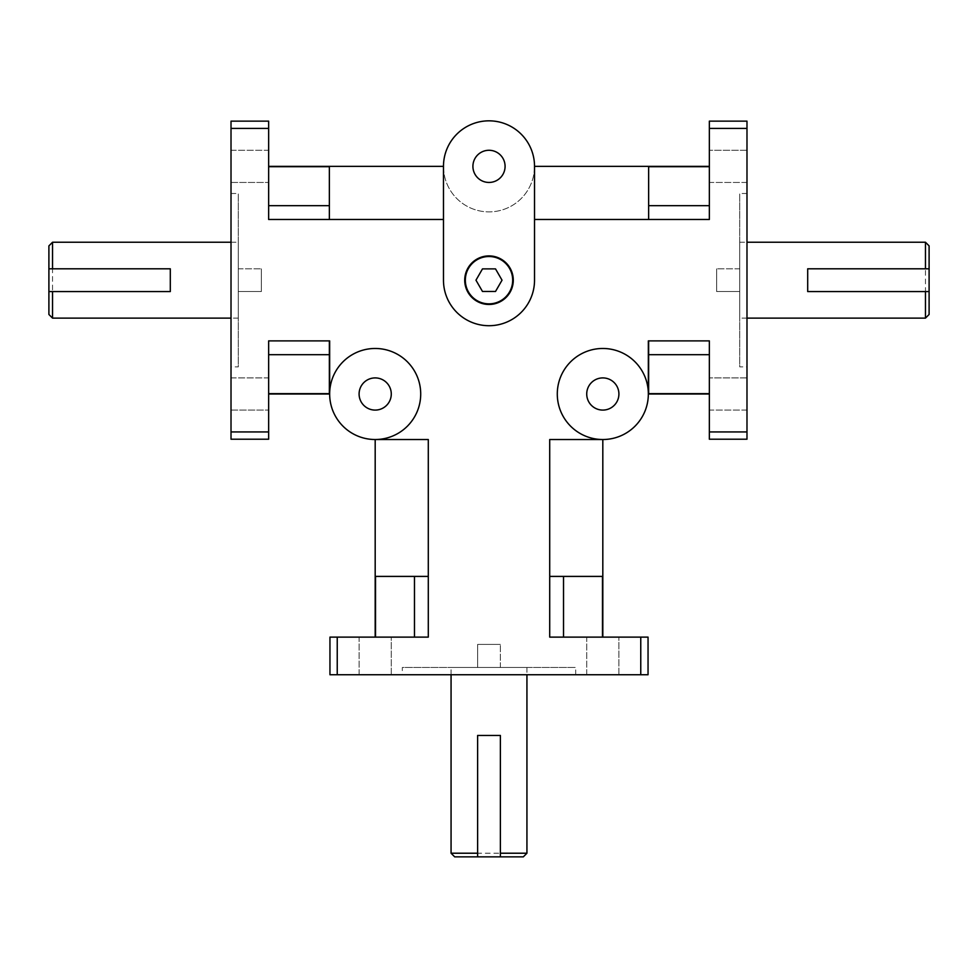<?xml version="1.0" encoding="UTF-8"?>
<svg xmlns="http://www.w3.org/2000/svg" width="978" height="978" viewBox="0 0 978 978"><rect width="100%" height="100%" fill="white"/><g stroke="black" fill="none" stroke-linecap="round" stroke-linejoin="round"><path stroke-width="0.73" stroke-dasharray="4.89 3.67" d="M238.29 291.53L261.358 291.53L261.358 268.828L261.358 291.53L261.358 268.828L261.358 291.53L238.29 291.53L238.29 268.828L238.29 291.53M739.71 291.53L716.642 291.53L716.642 268.828L716.642 291.53L716.642 268.828L716.642 291.53L739.71 291.53L739.71 268.828L739.71 291.53M477.643 667.473L477.643 644.404L500.357 644.404L477.643 644.404L500.357 644.404L477.643 644.404L477.643 667.473L500.357 667.473L477.643 667.473M231.016 366.86L231.016 193.497L231.016 366.86L238.29 366.86L238.29 193.497L238.29 366.86M746.984 366.86L746.984 193.497L746.984 366.86L739.71 366.86L739.71 193.497L739.71 366.86M402.313 674.747L575.687 674.747L402.313 674.747L402.313 667.473L575.687 667.473L402.313 667.473M238.29 242.238L238.29 318.119L238.29 242.238L231.016 242.238M451.066 667.473L526.934 667.473L451.066 667.473L451.066 674.747M739.71 318.119L739.71 242.238L739.71 318.119L746.984 318.119M746.984 121.138L746.984 128.424L709.356 128.424L709.356 121.138L746.984 121.138M709.356 439.22L709.356 431.934L746.984 431.934L746.984 439.22M648.047 674.747L640.761 674.747L640.761 637.118L648.047 637.118M329.953 637.118L337.239 637.118L337.239 674.747L329.953 674.747M231.016 439.22L231.016 431.934L268.644 431.934L268.644 439.22M231.016 128.424L231.016 121.138L268.644 121.138L268.644 128.424L231.016 128.424L231.016 431.934M709.356 128.424L709.356 219.475L709.356 166.358L648.646 166.7L648.646 219.475L534.526 219.475L534.526 166.358L709.356 166.358M648.646 219.475L648.646 166.7L648.646 219.475L709.356 219.475L709.356 166.7M709.356 182.446L709.356 150.27L709.356 182.446L709.356 150.27L709.356 182.446L746.984 182.446L746.984 150.27L746.984 182.446L709.356 182.446M709.356 394L648.341 394L648.341 340.882L648.646 393.657L709.356 394L709.356 340.882L709.356 431.934M709.356 393.657L709.356 340.882L648.646 340.882L648.646 393.657L648.646 340.882M709.356 410.088L709.356 377.911L709.356 410.088L709.356 377.911L709.356 410.088L746.984 410.088L746.984 377.911L746.984 410.088L709.356 410.088M640.761 637.118L549.709 637.118L602.815 637.118L602.485 576.409L549.709 576.409L549.709 439.525L602.815 439.525L602.815 637.118M549.709 576.409L602.485 576.409L549.709 576.409L549.709 637.118L602.485 637.118M586.727 637.118L618.903 637.118L586.727 637.118L618.903 637.118L586.727 637.118L586.727 674.747L618.903 674.747L586.727 674.747L586.727 637.118M268.644 431.934L268.644 340.882L268.644 393.657L329.354 393.657L329.659 340.882L329.659 394A45.526 45.526 0 0 1 375.185 348.474A45.526 45.526 0 0 1 420.711 394A45.526 45.526 0 0 1 375.185 439.525L428.291 439.525L375.185 439.525L428.291 439.525L428.291 576.409L375.515 576.409L414.476 576.409L375.515 576.409L375.185 637.118L428.291 637.118L337.239 637.118M375.515 637.118L428.291 637.118L428.291 576.409M359.097 637.118L391.273 637.118L359.097 637.118L391.273 637.118L359.097 637.118L359.097 674.747L391.273 674.747L359.097 674.747L359.097 637.118M268.644 393.657L268.644 354.696L329.354 354.696L329.354 340.882L329.354 393.657L329.354 354.696M329.354 340.882L268.644 340.882L268.644 354.696M268.644 377.911L268.644 410.088L268.644 377.911L268.644 410.088L268.644 377.911L231.016 377.911L231.016 410.088L231.016 377.911L268.644 377.911M268.644 166.358L443.474 166.358L443.474 219.475L329.354 219.475L329.354 166.7L268.644 166.358L268.644 219.475L268.644 128.424M268.644 166.7L268.644 219.475L329.354 219.475L329.354 166.7L329.354 219.475M268.644 150.27L268.644 182.446L268.644 150.27L268.644 182.446L268.644 150.27L231.016 150.27L231.016 182.446L231.016 150.27L268.644 150.27M475.968 280.185L482.484 291.468L495.516 291.468L502.032 280.185L495.516 268.889L482.484 268.889L475.968 280.185M513.279 280.185A24.279 24.279 0 0 0 476.861 259.158A24.279 24.279 0 0 0 476.861 301.212A24.279 24.279 0 0 0 513.279 280.185M375.185 637.118L375.185 439.525A45.526 45.526 0 0 0 420.711 394A45.526 45.526 0 0 0 375.185 348.474A45.526 45.526 0 0 0 329.659 394L268.644 394M231.016 377.911L231.016 410.088L231.016 377.911M231.016 150.27L231.016 182.446L231.016 150.27M746.984 182.446L746.984 150.27L746.984 182.446M746.984 410.088L746.984 377.911L746.984 410.088M359.097 674.747L391.273 674.747L359.097 674.747M586.727 674.747L618.903 674.747L586.727 674.747M451.066 853.219L526.934 853.219M523.303 856.862L454.697 856.862M500.381 856.862L500.381 735.456L477.619 735.456L477.619 856.862M52.543 242.238L52.543 318.119M48.9 314.476L48.9 245.881M48.9 291.566L170.306 291.566L170.306 268.803L48.9 268.803M925.457 318.119L925.457 242.238M929.1 245.881L929.1 314.476M929.1 268.803L807.694 268.803L807.694 291.566L929.1 291.566M359.097 394A16.088 16.088 0 0 0 383.229 407.936A16.088 16.088 0 0 0 383.229 380.063A16.088 16.088 0 0 0 359.097 394M586.727 394A16.088 16.088 0 0 0 610.859 407.936A16.088 16.088 0 0 0 610.859 380.063A16.088 16.088 0 0 0 586.727 394M472.912 166.358A16.088 16.088 0 0 0 497.044 180.294A16.088 16.088 0 0 0 497.044 152.434A16.088 16.088 0 0 0 472.912 166.358M557.289 394A45.526 45.526 0 0 0 625.578 433.425A45.526 45.526 0 0 0 625.578 354.574A45.526 45.526 0 0 0 557.289 394A45.526 45.526 0 0 0 602.815 439.525L549.709 439.525L602.815 439.525A45.526 45.526 0 0 1 557.289 394A45.526 45.526 0 0 1 602.815 348.474A45.526 45.526 0 0 1 648.341 394L648.341 340.882L648.341 394A45.526 45.526 0 0 0 602.815 348.474A45.526 45.526 0 0 0 557.289 394M746.984 431.934L746.984 128.424M337.239 674.747L640.761 674.747M329.659 340.882L329.659 394A45.526 45.526 0 0 0 397.948 433.425A45.526 45.526 0 0 0 397.948 354.574A45.526 45.526 0 0 0 329.659 394L329.659 340.882M443.474 166.358A45.526 45.526 0 0 0 511.763 205.783A45.526 45.526 0 0 0 511.763 126.932A45.526 45.526 0 0 0 443.474 166.358L443.474 219.475L443.474 166.358A45.526 45.526 0 0 0 489 211.884A45.526 45.526 0 0 0 534.526 166.358L534.526 219.475L534.526 166.358M534.526 219.475L534.526 280.185A45.526 45.526 0 0 1 489 325.711A45.526 45.526 0 0 1 443.474 280.185L443.474 219.475M268.644 205.661L329.354 205.661M709.356 205.661L648.646 205.661M709.356 354.696L648.646 354.696M563.524 637.118L563.524 576.409M414.476 637.118L414.476 576.409M238.29 268.828L261.358 268.828L238.29 268.828M739.71 268.828L716.642 268.828L739.71 268.828M500.357 667.473L500.357 644.404L500.357 667.473M231.016 193.497L238.29 193.497M746.984 193.497L739.71 193.497M575.687 674.747L575.687 667.473M231.016 410.088L268.644 410.088L231.016 410.088M231.016 182.446L268.644 182.446L231.016 182.446M746.984 150.27L709.356 150.27L746.984 150.27M746.984 377.911L709.356 377.911L746.984 377.911M618.903 674.747L618.903 637.118L618.903 674.747M391.273 674.747L391.273 637.118L391.273 674.747M526.934 667.473L526.934 674.747M238.29 318.119L231.016 318.119M739.71 242.238L746.984 242.238"/><path stroke-width="1.47" d="M746.984 439.22L746.984 431.934L709.356 431.934L709.356 439.22L746.984 439.22L709.356 439.22M746.984 128.424L746.984 121.138L709.356 121.138L709.356 128.424L746.984 128.424L746.984 431.934M640.761 674.747L648.047 674.747L648.047 637.118L640.761 637.118L640.761 674.747L337.239 674.747L337.239 637.118L329.953 637.118L329.953 674.747L329.953 637.118M648.047 637.118L648.047 674.747M329.953 674.747L337.239 674.747M231.016 431.934L231.016 439.22L268.644 439.22L268.644 431.934L231.016 431.934L231.016 128.424L268.644 128.424L268.644 121.138L231.016 121.138L231.016 128.424M268.644 439.22L231.016 439.22M534.526 219.475L709.356 219.475L709.356 128.424M709.356 431.934L709.356 340.882L648.341 340.882L648.341 394L709.356 394M602.815 637.118L602.815 439.525L549.709 439.525L549.709 637.118L640.761 637.118M337.239 637.118L428.291 637.118L428.291 439.525L375.185 439.525L375.185 637.118M268.644 394L329.659 394A45.526 45.526 0 0 1 397.948 354.574A45.526 45.526 0 0 1 397.948 433.425A45.526 45.526 0 0 1 329.659 394L329.659 340.882L268.644 340.882L268.644 431.934M268.644 128.424L268.644 219.475L443.474 219.475M482.484 291.468L475.968 280.185L482.484 268.889L495.516 268.889L502.032 280.185L495.516 291.468L482.484 291.468M513.279 280.185A24.279 24.279 0 0 1 476.861 301.212A24.279 24.279 0 0 1 476.861 259.158A24.279 24.279 0 0 1 513.279 280.185M512.68 280.185A23.68 23.68 0 0 0 477.166 259.683A23.68 23.68 0 0 0 477.166 300.686A23.68 23.68 0 0 0 512.68 280.185M329.354 340.882L329.354 393.657L268.644 393.657M268.644 166.7L329.354 166.7L329.354 219.475M648.646 219.475L648.646 166.7L709.356 166.7M709.356 393.657L648.646 393.657L648.646 340.882M375.515 637.118L375.515 576.409L428.291 576.409M549.709 576.409L602.485 576.409L602.485 637.118M451.066 853.219L454.697 856.862L477.619 856.862L477.619 853.219L451.066 853.219L451.066 674.747M526.934 853.219L500.381 853.219L500.381 856.862L523.303 856.862L526.934 853.219L526.934 674.747M500.381 856.862L477.619 856.862M477.619 853.219L477.619 735.456L500.381 735.456L500.381 853.219M52.543 242.238L48.9 245.881L48.9 268.803L52.543 268.803L52.543 242.238L231.016 242.238M52.543 318.119L52.543 291.566L48.9 291.566L48.9 314.476L52.543 318.119L231.016 318.119M48.9 291.566L48.9 268.803M52.543 268.803L170.306 268.803L170.306 291.566L52.543 291.566M925.457 318.119L929.1 314.476L929.1 291.566L925.457 291.566L925.457 318.119L746.984 318.119M925.457 242.238L925.457 268.803L929.1 268.803L929.1 245.881L925.457 242.238L746.984 242.238M929.1 268.803L929.1 291.566M925.457 291.566L807.694 291.566L807.694 268.803L925.457 268.803M359.097 394A16.088 16.088 0 0 1 383.229 380.063A16.088 16.088 0 0 1 383.229 407.936A16.088 16.088 0 0 1 359.097 394M586.727 394A16.088 16.088 0 0 1 610.859 380.063A16.088 16.088 0 0 1 610.859 407.936A16.088 16.088 0 0 1 586.727 394M472.912 166.358A16.088 16.088 0 0 1 497.044 152.434A16.088 16.088 0 0 1 497.044 180.294A16.088 16.088 0 0 1 472.912 166.358M557.289 394A45.526 45.526 0 0 1 625.578 354.574A45.526 45.526 0 0 1 625.578 433.425A45.526 45.526 0 0 1 557.289 394M534.526 280.185A45.526 45.526 0 0 1 489 325.711A45.526 45.526 0 0 1 443.474 280.185L443.474 166.358A45.526 45.526 0 0 1 489 120.832A45.526 45.526 0 0 1 534.526 166.358L534.526 280.185M709.356 166.358L534.526 166.358M443.474 166.358L268.644 166.358M268.644 354.696L329.354 354.696M268.644 205.661L329.354 205.661M709.356 205.661L648.646 205.661M709.356 354.696L648.646 354.696M414.476 637.118L414.476 576.409M563.524 637.118L563.524 576.409"/></g></svg>
